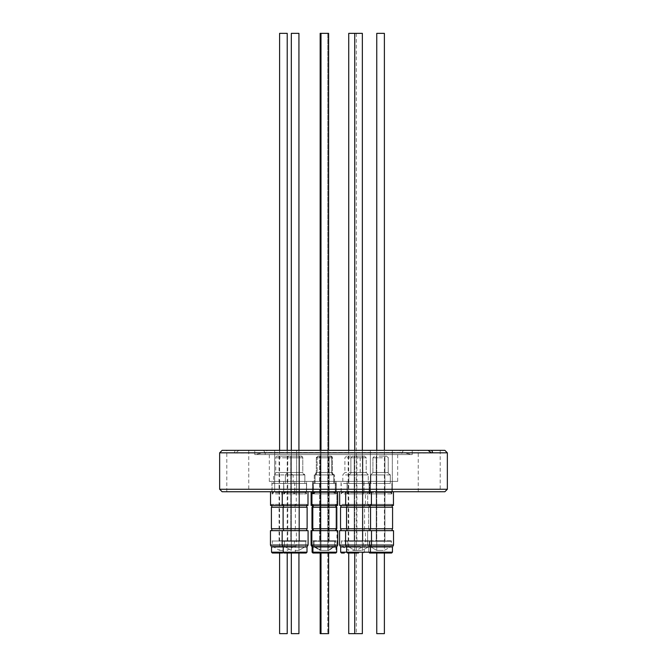 <?xml version="1.0" encoding="UTF-8"?>
<svg xmlns="http://www.w3.org/2000/svg" width="667" height="667" viewBox="0 0 667 667"><rect width="100%" height="100%" fill="white"/><g stroke="black" fill="none" stroke-linecap="round" stroke-linejoin="round"><path stroke-width="0.5" stroke-dasharray="3.33 2.5" d="M312.389 507.228L335.568 507.228L312.389 507.228L335.568 507.228L312.389 507.228L312.389 504.335L335.568 504.335L312.389 504.335L335.568 504.335L312.389 504.335L311.105 505.436L336.852 505.436L311.105 505.436L311.105 491.746L336.852 491.746L311.105 491.746M321.627 528.756L336.81 528.756L312.798 528.756L312.798 507.228L336.81 507.228L311.973 507.228L335.985 507.228L311.973 507.228L311.973 528.756L335.985 528.756L335.985 507.228L335.985 528.756L321.627 528.756M312.389 528.756L335.568 528.756L312.389 528.756L335.568 528.756L335.568 530.657L312.389 530.657L335.568 530.657L312.389 530.657L335.568 530.657L335.568 528.756L312.389 528.756L312.389 530.657M337.76 545.064L311.022 545.064L336.935 545.064L311.022 545.064L311.022 530.657L337.76 530.657M336.852 530.657L311.022 530.657L336.852 530.657M336.685 552.184L312.098 552.184L312.098 546.932L336.685 546.932M334.959 553.018L312.998 553.018M323.979 553.018L320.168 553.018L323.979 553.018M323.979 633.65L320.168 633.65L323.979 633.65L320.168 633.65L320.168 553.018L328.614 553.018L320.994 553.018L328.614 553.018L320.994 553.018L328.614 553.018L320.994 553.018L320.994 633.65L327.789 633.65L323.979 633.65M313.207 507.228L336.393 507.228L313.207 507.228L336.393 507.228L313.207 507.228L313.207 504.335L336.385 504.335L337.677 505.436L311.105 505.436L312.389 504.335L312.389 505.436M321.436 491.746L335.301 491.746L321.436 491.746M321.436 483.458L335.301 483.458L321.436 483.458M325.88 483.458L314.249 483.458L314.249 474.937L333.708 474.937A2.485 2.485 0 0 1 331.641 472.486L331.641 457.795L316.316 457.795L331.641 457.795C331.924 457.312 331.374 456.753 329.982 456.136L317.976 456.136A1.659 1.659 0 0 0 316.316 457.795L317.976 456.136L329.982 456.136A1.659 1.659 0 0 1 331.641 457.795L331.641 472.486L316.316 472.486L316.316 457.795L316.316 472.486L331.641 472.486C332.374 473.27 330.065 472.511 333.708 474.937L314.249 474.937A2.485 2.485 0 0 0 316.316 472.486L314.249 474.937L314.249 483.458L325.88 483.458M324.829 456.136L319.635 456.136L324.829 456.136M324.829 540.762L319.635 540.762L328.322 540.762L328.322 456.136L328.322 540.762L319.635 540.762L319.635 456.136L319.635 540.762L324.829 540.762M323.979 550.383L320.168 550.383L323.979 550.383M334.626 546.39L313.257 546.39L334.626 546.39M312.873 540.762L335.159 540.762L312.873 540.762M335.084 541.012L312.798 541.012L335.084 541.012M313.323 541.271L334.701 541.271L313.323 541.271M328.614 33.35L320.168 33.35L323.979 33.35L320.168 33.35L320.168 550.383L313.257 546.39L313.257 541.271L312.798 541.012L313.257 541.271L313.257 546.39L320.168 550.383L320.168 450.342M294.997 507.228L271.811 507.228L294.997 507.228L294.997 504.335L271.819 504.335L294.989 504.335L296.281 505.436L270.535 505.436M271.811 505.436L271.811 504.335L270.527 505.436M271.402 528.756L295.414 528.756L295.414 507.228L271.402 507.228M294.997 528.756L271.811 528.756L294.997 528.756L294.997 530.657L271.811 530.657L294.997 530.657M308.087 545.064L270.452 545.064M270.452 530.657L308.087 530.657M271.527 546.932L307.003 546.932M272.353 553.018L282.5 553.018M283.408 553.018L279.598 553.018L283.408 553.018M287.219 633.65L279.598 633.65M283.533 507.228L306.72 507.228L283.533 507.228L306.72 507.228L283.533 507.228L283.533 504.335L306.72 504.335L308.004 505.436L282.249 505.436L308.004 505.436L282.249 505.436L296.281 505.436L296.281 491.746L270.527 491.746L296.273 491.746M272.086 491.746L294.731 491.746L272.086 491.746L272.086 483.458L294.731 483.458L272.086 483.458M293.138 483.458L273.678 483.458L273.678 474.937L293.138 474.937A2.485 2.485 0 0 1 291.062 472.486L291.062 457.795L275.746 457.795L291.062 457.795A1.659 1.659 0 0 0 289.411 456.136L277.405 456.136A1.659 1.659 0 0 0 275.746 457.795L275.746 472.486L291.062 472.486L275.746 472.486A2.485 2.485 0 0 1 273.678 474.937L293.138 474.937L293.138 483.458L273.678 483.458M287.752 540.762L279.056 540.762L287.752 540.762L287.752 456.136L279.056 456.136L287.752 456.136M279.056 540.762L279.056 456.136M283.408 550.383L279.598 550.383L283.408 550.383M284.284 546.39L272.686 546.39L284.284 546.39M282.491 540.762L294.581 540.762L282.491 540.762M284.317 541.012L272.228 541.012L284.317 541.012M282.525 541.271L294.13 541.271L282.525 541.271M287.219 33.35L279.598 33.35M308.004 505.436L306.72 504.335L306.72 505.436L306.72 504.335L283.533 504.335L306.72 504.335L283.533 504.335L282.249 505.436L282.249 491.746L308.004 491.746L282.249 491.746M295.414 528.756L283.116 528.756L307.128 528.756L283.116 528.756L283.116 507.228L295.414 507.228M283.533 528.756L306.72 528.756L283.533 528.756L306.72 528.756L283.533 528.756L283.533 530.657L306.72 530.657L283.533 530.657M306.178 553.018L284.075 553.018L298.933 553.018L291.321 553.018L298.933 553.018L291.321 553.018L291.321 633.65L298.933 633.65M283.808 491.746L306.445 491.746L283.8 491.746L306.445 491.746L283.8 491.746L283.8 483.458L306.445 483.458L283.8 483.458L306.445 483.458L283.8 483.458L283.8 491.746M304.852 483.458L285.393 483.458L285.393 474.937L304.852 474.937A2.485 2.485 0 0 1 302.785 472.486L302.785 457.795L287.469 457.795L302.785 457.795L287.469 457.795L302.785 457.795L301.125 456.136L289.119 456.136A1.659 1.659 0 0 0 287.469 457.795C287.06 457.312 287.61 456.762 289.119 456.136L301.125 456.136A1.659 1.659 0 0 1 302.785 457.795L302.785 472.486L287.469 472.486L287.469 457.795L287.469 472.486L302.785 472.486L287.469 472.486L302.785 472.486L304.852 474.937L285.393 474.937A2.485 2.485 0 0 0 287.469 472.486L285.393 474.937L304.852 474.937L285.393 474.937L285.393 483.458L304.852 483.458L304.852 474.937L304.852 483.458L285.393 483.458L304.852 483.458M299.475 540.762L299.475 456.136L290.779 456.136L299.475 456.136L290.779 456.136L299.475 456.136L299.475 540.762L290.779 540.762L290.779 456.136L290.779 540.762L299.475 540.762M295.122 550.383L298.933 550.383L295.122 550.383M296.006 546.39L284.4 546.39L296.006 546.39M294.214 540.762L306.303 540.762L294.214 540.762M296.04 541.012L283.95 541.012L296.04 541.012M294.247 541.271L305.845 541.271L294.247 541.271M298.933 33.35L291.321 33.35L295.122 33.35L291.321 33.35L291.321 550.383L284.4 546.39L284.4 541.271L283.95 541.012L284.4 541.271L284.4 546.39L291.321 550.383L291.321 450.342M335.568 507.228L335.568 504.335L336.852 505.436L336.852 491.746L336.852 505.436L335.568 504.335L335.568 507.228M312.923 553.018L320.168 553.018M333.708 483.458L333.708 474.937L333.708 483.458M337.677 505.436L336.393 504.335L336.393 505.436L336.393 504.335L313.207 504.335L336.393 504.335L313.215 504.335L311.923 505.436L311.923 491.746L337.677 491.746L311.923 491.746M313.207 528.756L336.393 528.756L313.207 528.756L336.393 528.756L313.207 528.756L313.207 530.657L336.393 530.657L313.207 530.657M325.704 553.018L313.748 553.018L325.704 553.018M328.614 633.65L320.994 633.65M313.482 491.746L336.126 491.746L313.482 491.746L336.126 491.746L313.482 491.746L313.482 483.458L336.126 483.458L313.482 483.458L336.126 483.458L313.482 483.458L313.482 491.746M334.534 483.458L315.074 483.458L315.074 474.937L334.534 474.937A2.485 2.485 0 0 1 332.458 472.486L332.458 457.795L317.142 457.795L332.458 457.795L317.142 457.795L332.458 457.795L330.807 456.136L318.801 456.136A1.659 1.659 0 0 0 317.142 457.795L318.801 456.136L330.807 456.136A1.659 1.659 0 0 1 332.458 457.795L332.458 472.486L317.142 472.486L317.142 457.795L317.142 472.486L332.458 472.486C331.991 472.953 332.683 473.77 334.534 474.937L315.074 474.937A2.485 2.485 0 0 0 317.142 472.486L315.074 474.937L334.534 474.937L315.074 474.937L315.074 483.458L334.534 483.458L334.534 474.937L334.534 483.458L315.074 483.458L334.534 483.458M329.148 540.762L329.148 456.136L320.452 456.136L329.148 456.136L320.452 456.136L329.148 456.136L329.148 540.762L320.452 540.762L320.452 456.136L320.452 540.762L329.148 540.762M323.095 550.383L328.614 550.383L323.095 550.383M325.679 546.39L314.082 546.39L325.679 546.39M325.112 550.383L320.994 550.383L325.112 550.383M323.887 540.762L335.976 540.762L323.887 540.762M325.713 541.012L313.623 541.012L325.713 541.012M323.92 541.271L335.526 541.271L323.92 541.271M370.11 507.228L346.957 507.228L370.11 507.228M346.957 507.228L346.957 504.335L370.135 504.335L346.957 504.335L370.135 504.335L346.982 504.335L345.673 505.436L371.419 505.436L339.67 505.436L340.954 504.335L364.132 504.335L340.954 504.335L340.954 505.436M340.537 528.756L392.58 528.756M392.58 507.228L340.537 507.228M346.982 528.756L370.135 528.756L346.957 528.756L370.135 528.756L346.982 528.756L346.957 530.657L370.135 530.657L346.957 530.657M393.53 545.064L339.586 545.064M339.586 530.657L393.53 530.657M340.662 546.932L392.454 546.932M358.713 553.018L347.49 553.018L358.713 553.018M362.356 633.65L354.736 633.65L362.356 633.65L354.736 633.65L354.736 553.018L358.546 553.018M371.361 491.746L345.673 491.746L371.361 491.746M347.274 491.746L369.868 491.746L347.274 491.746M347.274 483.458L369.868 483.458L347.274 483.458M368.251 483.458L348.816 483.458L368.276 483.458L348.816 483.458L368.276 483.458L368.276 474.937L348.816 474.937L368.276 474.937C366.283 473.495 365.599 472.678 366.208 472.486L350.892 472.486L366.208 472.486L350.892 472.486L366.208 472.486L366.208 457.795L350.892 457.795L366.208 457.795L350.892 457.795L366.208 457.795L364.549 456.136L352.543 456.136L364.549 456.136L352.543 456.136L364.549 456.136L366.208 457.795L366.208 472.486L368.276 474.937L368.276 483.458M362.881 456.136L354.202 456.136L362.881 456.136L362.898 540.762L354.202 540.762L362.881 540.762L362.898 456.136M358.079 550.383L362.356 550.383L358.079 550.383M358.713 546.39L347.824 546.39L358.713 546.39M358.379 540.762L369.726 540.762L358.379 540.762M358.721 541.012L347.365 541.012L358.721 541.012M358.387 541.271L369.268 541.271L358.387 541.271M362.356 33.35L348.733 33.35M361.014 507.228L340.954 507.228L361.014 507.228M344.072 528.756L364.132 528.756L344.072 528.756M361.014 530.657L340.954 530.657L361.014 530.657M341.487 553.018L344.364 553.018M352.543 553.018L356.353 553.018L352.543 553.018M354.736 633.65L348.733 633.65M362.214 491.746L339.67 491.746L362.214 491.746M344.047 491.746L363.865 491.746L344.047 491.746M344.047 483.458L363.865 483.458L344.047 483.458M359.655 483.458L342.813 483.458L359.655 483.458M345.431 474.937L362.273 474.937L345.431 474.937M355.719 456.136L348.199 456.136L355.719 456.136M355.719 540.762L348.199 540.762L355.719 540.762M356.928 456.136L346.54 456.136L356.928 456.136M352.543 550.383L356.353 550.383L352.543 550.383M360.48 546.39L341.821 546.39L360.48 546.39M344.272 540.762L363.723 540.762L344.272 540.762M360.814 541.012L341.362 541.012L360.814 541.012M344.614 541.271L363.265 541.271L344.614 541.271M283.116 528.756L307.128 528.756M307.128 507.228L283.116 507.228M301.125 456.136L289.119 456.136L301.125 456.136M312.798 528.756L336.81 528.756M336.81 507.228L312.798 507.228M330.807 456.136L318.801 456.136L330.807 456.136M364.566 528.756L346.565 528.756L364.566 528.756L364.549 507.228L346.54 507.228L364.566 507.228M393.447 505.436L392.163 504.335L392.163 505.436L392.163 504.335L368.984 504.335L392.163 504.335L368.984 504.335L392.163 504.335L393.447 505.436L345.673 505.436L345.673 491.746M358.546 550.383L354.736 550.383L358.546 550.383M377.655 507.228L392.163 507.228L377.655 507.228M383.492 528.756L368.984 528.756L383.492 528.756M377.655 530.657L392.163 530.657L377.655 530.657M380.574 553.018L376.763 553.018L380.574 553.018M384.384 633.65L376.763 633.65L384.384 633.65L376.763 633.65L376.763 553.018M377.697 491.746L393.447 491.746L377.697 491.746M383.1 491.746L369.251 491.746L383.1 491.746M383.1 483.458L369.251 483.458L383.1 483.458M378.122 483.458L390.303 483.458L378.122 483.458M383.025 474.937L370.844 474.937L383.025 474.937M379.481 456.136L384.917 456.136L379.481 456.136M379.481 540.762L384.917 540.762L379.481 540.762M379.064 456.136L386.577 456.136L379.064 456.136M380.574 550.383L376.763 550.383L380.574 550.383M390.695 546.39L369.851 546.39L390.695 546.39M370.018 540.762L391.754 540.762L370.018 540.762M391.12 541.012L369.393 541.012L391.12 541.012M370.452 541.271L391.296 541.271L370.452 541.271M384.384 33.35L376.763 33.35L384.384 33.35L376.763 33.35L376.763 550.383L384.384 550.383L376.763 550.383L369.851 546.39L369.851 541.271L369.393 541.012L369.851 541.271L369.851 546.39L376.763 550.383L376.763 450.342M392.454 552.184L368.693 552.184L392.454 552.184L368.693 552.184L369.518 553.018L391.629 553.018M390.103 474.937L370.844 474.937L390.103 474.937M335.443 491.746L335.443 481.391L312.506 481.391L335.443 481.391L312.506 481.391L335.443 481.391L335.443 491.746L312.506 491.746L312.506 481.391L312.506 491.746L335.443 491.746M306.595 491.746L306.595 481.391L283.658 481.391L306.595 481.391L283.658 481.391L306.595 481.391L306.595 491.746L283.658 491.746L283.658 481.391L283.658 491.746L306.595 491.746M336.268 491.746L336.268 481.391L313.332 481.391L336.268 481.391L313.332 481.391L336.268 481.391L336.268 491.746L313.332 491.746L313.332 481.391L313.332 491.746L336.268 491.746M370.018 491.746L370.018 481.391L347.082 481.391L370.018 481.391L347.082 481.391L370.018 481.391L370.018 491.746L347.082 491.746L347.082 481.391L347.082 491.746L370.018 491.746M392.038 491.746L392.038 481.391L369.101 481.391L392.038 481.391L369.101 481.391L392.038 481.391L392.038 491.746L369.101 491.746L369.101 481.391L369.101 491.746L392.038 491.746M364.015 491.746L341.079 491.746L364.015 491.746L364.015 481.391L341.079 481.391L364.015 481.391M341.079 491.746L341.079 481.391M294.872 491.746L271.936 491.746L294.872 491.746L294.872 481.391L271.936 481.391L294.872 481.391M271.936 491.746L271.936 481.391M397.674 481.391L269.326 481.391L397.674 481.391L397.674 454.569L269.326 454.569L397.674 454.569M269.326 481.391L269.326 454.569M296.615 491.746L296.615 450.342L274.671 450.342L296.615 450.342L274.671 450.342L296.615 450.342L296.615 491.746L274.671 491.746L274.671 450.342L274.671 491.746L296.615 491.746M392.329 491.746L392.329 450.342L370.385 450.342L392.329 450.342L370.385 450.342L392.329 450.342L392.329 491.746L370.385 491.746L370.385 450.342L370.385 491.746L392.329 491.746M440.187 491.746L418.242 491.746L440.187 491.746L440.187 450.342L418.242 450.342L440.187 450.342M418.242 491.746L418.242 450.342M248.758 491.746L226.813 491.746L248.758 491.746L248.758 450.342L226.813 450.342L248.758 450.342M226.813 491.746L226.813 450.342M444.864 491.746L222.136 491.746M447.349 489.261L219.651 489.261M447.349 452.826L219.651 452.826M235.593 452.826L234.225 452.826L235.251 450.342L428.039 450.342L238.961 450.342L235.593 452.826M401.809 454.569L265.191 454.569L401.809 454.569L401.809 452.493L412.239 454.569L254.761 454.569L412.239 454.569L412.239 450.342M403.468 450.342L401.692 453.076L399.766 450.342M265.191 454.569L265.191 452.493L401.809 452.493L265.191 452.493L254.761 454.569L254.761 450.342M235.251 450.342L222.136 450.342M444.864 450.342L238.961 450.342M263.532 450.342L265.308 453.076L267.234 450.342M323.979 33.35L327.789 33.35L323.979 33.35M312.656 491.746L312.656 483.458L312.656 491.746M277.405 456.136L289.411 456.136M391.746 493.897L369.226 493.897L391.746 493.897M390.137 491.963L370.81 491.963L390.137 491.963M369.393 492.613L391.913 492.613L369.393 492.613M383.108 493.897L369.226 493.897L383.108 493.897M383.033 491.963L370.81 491.963L383.033 491.963M378.039 492.613L391.913 492.613L378.039 492.613M363.949 493.897L347.207 493.897L363.949 493.897M363.44 491.963L348.791 491.963L363.44 491.963M353.151 492.613L369.893 492.613L353.151 492.613M330.69 493.897L313.457 493.897L330.69 493.897M330.115 491.963L315.041 491.963L330.115 491.963M318.909 492.613L336.143 492.613L318.909 492.613M292.346 493.897L306.47 493.897L292.346 493.897M293.013 491.963L304.886 491.963L293.013 491.963M297.907 492.613L283.783 492.613L297.907 492.613M344.03 493.897L363.89 493.897L344.03 493.897M345.406 491.963L362.306 491.963L345.406 491.963M361.064 492.613L341.204 492.613L361.064 492.613M347.257 493.897L369.893 493.897L347.257 493.897M348.808 491.963L368.309 491.963L348.791 491.963L347.207 493.897L347.207 492.613L369.893 492.613L347.207 492.613L348.791 491.963L347.207 492.613L347.207 493.897L348.791 491.963M313.465 493.897L313.457 493.897A2.485 2.485 0 0 0 315.041 491.963L334.559 491.963L315.041 491.963L313.457 493.897L336.143 493.897A2.485 2.485 0 0 1 334.559 491.963L336.143 492.613L313.457 492.613L336.143 492.613L336.143 493.897L313.465 493.897L313.457 492.613L315.041 491.963L313.457 492.613L313.457 493.897M336.143 493.897L336.143 492.613L334.559 491.963L336.143 493.897M312.64 493.897L312.631 493.897A2.485 2.485 0 0 0 314.215 491.963L333.733 491.963L314.215 491.963L333.733 491.963L314.215 491.963L312.631 492.613L335.318 492.613L312.631 492.613L335.318 492.613L312.631 492.613L312.631 493.897L335.318 493.897A2.485 2.485 0 0 1 333.733 491.963L335.318 492.613L335.318 493.897L312.64 493.897M335.318 493.897L312.631 493.897L335.318 493.897L335.318 492.613L333.733 491.963L335.318 493.897M283.783 493.897L283.783 493.897A2.485 2.485 0 0 0 285.368 491.963L304.886 491.963L285.368 491.963L283.783 493.897L306.47 493.897A2.485 2.485 0 0 1 304.886 491.963L306.47 492.613L283.783 492.613L306.47 492.613L306.47 493.897L283.783 493.897L283.783 492.613L285.368 491.963L283.783 492.613L283.783 493.897M272.069 493.897L272.061 493.897A2.485 2.485 0 0 0 273.645 491.963L293.163 491.963L273.645 491.963L272.061 492.613L294.747 492.613L272.061 492.613L272.061 493.897L294.747 493.897A2.485 2.485 0 0 1 293.163 491.963L294.747 492.613L294.747 493.897L272.069 493.897M335.86 552.184L312.098 552.184L335.86 552.184L335.034 553.018L335.86 552.184L335.86 546.932L336.935 545.064L336.935 530.657L336.935 545.064L335.86 546.932L335.86 552.184M282.433 552.184L271.527 552.184M294.155 552.184L307.003 552.184L294.155 552.184M369.518 553.018L368.693 552.184L368.693 546.932L367.617 545.064L368.693 546.932L368.693 552.184L370.427 552.184L340.662 552.184M358.146 472.486L344.889 472.486L358.146 472.486M346.948 457.795L360.205 457.795L346.948 457.795M307.003 552.184L283.242 552.184L284.075 553.018M378.648 472.486L388.236 472.486L378.648 472.486M382.499 457.795L372.911 457.795L382.499 457.795M373.07 472.486L388.236 472.486L373.07 472.486M294.464 553.018L295.289 552.184L295.289 546.932L296.365 545.064L296.365 530.657M294.731 491.746L294.731 483.458M279.598 450.342L279.598 550.383L272.686 546.39L272.228 540.762M306.445 491.746L306.445 483.458L306.445 491.746M335.301 491.746L335.301 483.458L335.301 491.746M336.126 491.746L336.126 483.458L336.126 491.746M320.994 450.342L320.994 550.383L314.082 546.39L314.082 541.271L313.623 541.012L314.082 541.271L314.082 546.39L320.994 550.383L320.994 33.35M346.54 528.756L346.54 507.228M369.601 553.018L370.427 552.184L370.427 546.932L371.502 545.064L371.502 530.657M370.135 505.436L370.135 504.335L371.419 505.436L371.419 491.746M369.868 491.746L369.868 483.458L369.868 491.746M348.816 483.458L348.816 474.937C350.909 473.32 351.601 472.503 350.892 472.486L350.892 457.795L352.543 456.136L350.892 457.795L350.892 472.486C350.225 473.02 352.459 472.386 348.816 474.937L348.816 483.458M354.736 33.35L354.736 550.383L347.824 546.39L347.824 541.271L347.365 541.012L347.824 541.271L347.824 546.39L354.736 550.383L354.736 450.342M362.356 450.342L362.356 550.383L369.268 546.39L369.268 541.271L369.726 541.012L369.268 541.271L369.268 546.39L362.356 550.383L362.356 450.342M364.132 507.228L364.132 504.335L365.416 505.436L365.416 491.746M364.132 528.756L364.132 530.657M363.598 553.018L364.424 552.184L364.424 546.932L365.499 545.064L365.499 530.657M341.221 491.746L341.221 483.458M362.273 483.458L362.273 474.937L360.205 472.486L360.205 457.795L358.546 456.136M348.199 540.762L348.199 456.136M346.54 456.136L344.889 457.795L344.889 472.486L342.813 474.937L342.813 483.458M348.733 450.342L348.733 550.383L341.821 546.39L341.362 540.762M328.614 550.383L335.526 546.39L335.526 541.271L335.976 541.012L335.526 541.271L335.526 546.39L328.614 550.383L328.614 450.342L328.614 550.383M347.224 491.746L347.224 483.458L347.224 491.746M354.202 540.762L354.202 456.136L354.202 540.762M367.617 545.064L367.617 530.657L367.617 545.064M367.7 505.436L367.7 491.746L367.7 505.436L368.984 504.335L367.7 505.436M369.251 491.746L369.251 483.458L369.251 491.746M390.303 483.458L390.303 474.937L388.236 472.486L388.236 457.795C388.753 457.52 388.202 456.97 386.577 456.136L388.236 457.795L388.236 472.486C387.619 472.711 388.311 473.528 390.303 474.937L390.303 483.458M376.23 540.762L376.23 456.136L376.23 540.762M372.911 472.486L370.844 474.937L370.844 483.458L370.844 474.937L372.911 472.486L372.911 457.795L374.571 456.136L372.911 457.795L372.911 472.486M384.384 550.383L391.296 546.39L391.296 541.271L391.754 541.012L391.296 541.271L391.296 546.39L384.384 550.383L384.384 450.342L384.384 550.383M368.984 507.228L368.984 504.335L368.984 507.228M368.568 528.756L368.568 507.228L368.568 528.756M368.984 528.756L368.984 530.657L368.984 528.756M391.896 491.746L391.896 483.458L391.896 491.746M384.917 540.762L384.917 456.136L384.917 540.762M432.099 453.076L401.692 453.076M234.901 453.076L265.308 453.076M346.957 505.436L346.957 504.335L345.673 505.436M313.207 505.436L313.207 504.335L311.923 505.436M298.933 450.342L298.933 550.383L305.845 546.39L305.845 541.271L306.303 541.012L305.845 541.271L305.845 546.39L298.933 550.383L298.933 450.342M283.533 505.436L283.533 504.335L282.249 505.436M356.353 33.35L356.353 550.383L363.265 546.39L363.723 540.762M356.895 540.762L356.895 456.136M363.865 491.746L363.865 483.458M356.353 553.018L356.353 633.65M370.135 507.228L370.135 504.335L371.419 505.436M345.589 530.657L345.589 545.064L346.665 546.932L346.665 552.184L347.49 553.018M370.135 528.756L370.135 530.657M370.552 528.756L370.552 507.228M311.839 530.657L311.839 545.064L312.923 546.932L312.923 552.184L313.748 553.018M327.789 33.35L327.789 550.383L334.701 546.39L334.701 541.271L335.159 541.012L334.701 541.271L334.701 546.39L327.789 550.383L327.789 33.35M327.789 553.018L327.789 633.65L327.789 553.018M312.098 546.932L311.022 545.064M282.166 530.657L282.166 545.064L283.242 546.932L283.242 552.184M287.219 450.342L287.219 550.383L294.13 546.39L294.581 540.762M390.328 491.963L391.913 493.897L391.913 492.613L390.328 491.963L391.913 492.613L391.913 493.897L390.328 491.963M370.81 491.963L369.226 492.613L369.226 493.897L369.226 492.613L370.81 491.963L369.226 493.897L370.81 491.963M368.309 491.963L369.893 492.613L369.893 493.897L369.893 492.613L368.309 491.963L369.893 493.897L368.309 491.963M304.886 491.963L306.47 493.897L306.47 492.613L304.886 491.963M342.788 491.963L341.204 493.897L341.204 492.613L342.788 491.963M362.306 491.963L363.89 492.613L363.89 493.897L362.306 491.963M314.215 491.963L312.631 493.897L312.631 492.613L314.215 491.963"/><path stroke-width="1" d="M311.105 545.064L337.76 545.064L337.76 530.657L311.022 530.657L311.105 545.064M313.748 553.018L312.923 552.184L312.923 546.932L312.098 546.932L312.098 552.184L336.685 552.184L335.851 553.018L313.748 553.018L320.994 553.018L320.994 633.65L328.614 633.65L328.614 553.018L335.851 553.018L336.685 552.184L336.685 546.932L312.923 546.932L311.839 545.064L311.839 530.657M320.168 553.018L312.923 553.018L320.168 553.018L320.168 633.65L320.994 633.65M311.105 491.746L311.105 505.436L337.677 505.436L337.677 491.746L337.677 505.436M320.168 450.342L320.168 33.35L328.614 33.35L328.614 450.342L328.614 33.35M271.811 507.228L271.811 505.436M271.402 528.756L271.402 507.228L307.128 507.228L307.128 528.756L271.402 528.756M271.811 528.756L271.811 530.657M271.527 546.932L270.452 545.064L308.087 545.064L307.003 546.932L271.527 546.932L271.527 552.184L282.433 552.184M279.598 553.018L279.598 633.65L287.219 633.65L287.219 553.018M270.535 505.436L308.004 505.436L308.004 491.746L308.004 505.436M279.598 450.342L279.598 33.35L287.219 33.35L287.219 450.342M306.72 507.228L306.72 505.436L306.72 507.228M306.72 528.756L306.72 530.657L306.72 528.756M298.933 633.65L298.933 553.018L306.178 553.018L284.075 553.018L291.321 553.018L291.321 633.65L298.933 633.65L298.933 553.018L306.178 553.018L307.003 552.184L306.178 553.018M336.393 507.228L336.393 505.436L336.393 507.228M312.798 528.756L336.81 528.756L336.81 507.228L311.973 507.228L311.973 528.756L312.798 528.756L312.798 507.228M336.393 528.756L336.393 530.657L336.393 528.756M358.546 553.018L347.49 553.018L354.736 553.018L354.736 633.65L362.356 633.65L362.356 553.018L362.356 633.65M342.955 545.064L393.53 545.064L393.53 530.657L339.586 530.657L339.586 545.064L342.955 545.064M392.454 546.932L393.53 545.064L392.454 546.932L392.454 552.184L392.454 546.932L340.662 546.932L340.662 552.184L392.454 552.184L391.629 553.018L369.518 553.018M348.733 553.018L348.733 633.65L354.736 633.65M339.67 491.746L339.67 505.436L393.447 505.436L393.447 491.746L393.447 505.436M348.733 450.342L348.733 33.35L362.356 33.35L362.356 450.342L362.356 33.35M282.166 530.657L282.166 545.064L283.242 546.932L283.242 552.184L307.003 552.184L307.003 546.932L308.087 545.064L308.087 530.657L270.452 530.657L270.452 545.064M291.321 450.342L291.321 33.35L298.933 33.35L298.933 450.342L298.933 33.35M370.552 528.756L340.537 528.756L340.537 507.228L392.58 507.228L392.58 528.756L370.552 528.756L370.552 507.228M376.763 553.018L376.763 633.65L384.384 633.65L384.384 553.018L384.384 633.65M376.763 450.342L376.763 33.35L384.384 33.35L384.384 450.342L384.384 33.35M222.136 491.746L219.651 489.261L219.651 452.826L432.775 452.826L431.749 450.342L444.864 450.342L447.349 452.826L447.349 489.261L444.864 491.746L222.136 491.746M219.651 452.826L222.136 450.342L428.039 450.342L431.407 452.826L447.349 452.826M431.749 450.342L428.039 450.342M219.651 489.261L447.349 489.261M344.364 553.018L341.487 553.018L340.662 552.184M282.5 553.018L272.353 553.018L271.527 552.184M312.998 553.018L312.098 552.184L312.923 553.018M328.614 633.65L328.614 553.018L334.959 553.018M336.685 552.184L336.685 546.932L337.76 545.064L337.76 530.657M307.128 528.756L307.128 507.228M308.087 545.064L308.087 530.657M307.003 546.932L307.003 552.184M282.249 505.436L282.249 491.746M336.81 528.756L336.81 507.228M311.923 505.436L311.923 491.746M320.994 33.35L320.994 450.342M370.135 507.228L370.135 505.436M370.135 528.756L370.135 530.657M347.49 553.018L346.665 552.184L346.665 546.932L345.589 545.064L345.589 530.657M345.673 505.436L345.673 491.746M354.736 33.35L354.736 450.342M392.163 507.228L392.163 505.436L392.163 507.228M392.163 528.756L392.163 530.657L392.163 528.756M392.58 528.756L392.58 507.228M392.454 552.184L391.629 553.018M393.53 545.064L393.53 530.657M371.419 505.436L371.419 491.746M371.502 530.657L371.502 545.064L370.427 546.932L370.427 552.184L369.601 553.018M346.957 528.756L346.957 530.657M346.54 528.756L346.54 507.228M346.957 507.228L346.957 505.436M336.685 546.932L337.76 545.064M313.207 528.756L313.207 530.657M313.207 507.228L313.207 505.436M283.242 552.184L284.075 553.018M283.533 528.756L283.533 530.657M283.116 528.756L283.116 507.228M283.533 507.228L283.533 505.436M340.662 546.932L339.586 545.064M340.954 528.756L340.954 530.657M340.954 507.228L340.954 505.436M270.527 505.436L270.527 491.746M312.098 546.932L311.022 545.064M312.389 528.756L312.389 530.657M312.389 507.228L312.389 505.436"/></g></svg>
